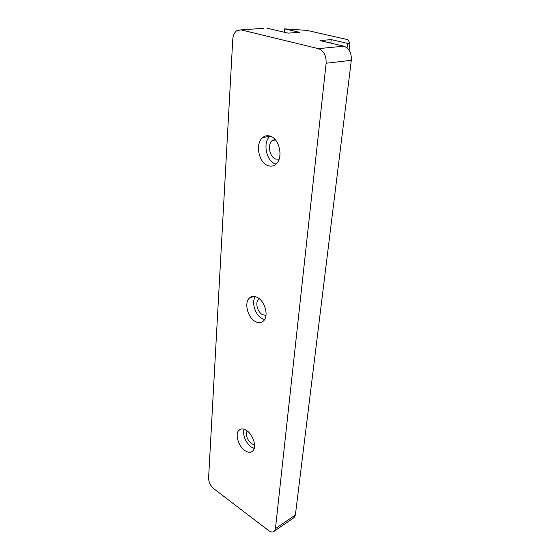 <?xml version="1.0" encoding="UTF-8"?>
<svg xmlns="http://www.w3.org/2000/svg" width="560" height="560" viewBox="0 0 560 560"><rect width="100%" height="100%" fill="white"/><g stroke="black" fill="none" stroke-linecap="round" stroke-linejoin="round"><path stroke-width="0.84" d="M255.304 296.632C251.202 302.302 255.255 315.217 262.192 318.668L264.565 319.585M255.367 321.524C247.751 317.73 243.922 302.89 249.375 298.102C251.538 296.114 254.184 295.883 257.306 297.409C264.992 300.993 268.982 316.092 263.557 320.873C261.296 322.966 258.566 323.183 255.367 321.524M270.137 136.122L270.102 136.15C262.465 142.072 266.105 160.979 275.338 163.863L276.017 164.087M267.918 165.599C258.678 162.666 254.968 143.605 262.584 137.641C264.859 135.737 267.428 135.24 270.291 136.171C279.643 138.796 283.521 158.186 275.982 164.122C273.581 166.173 270.893 166.663 267.918 165.599M243.936 429.219C242.83 435.967 245.28 441.91 251.293 447.055L254.205 448.469M244.972 450.632C238.497 446.418 234.787 434.196 238.847 430.339C240.807 428.435 243.39 428.498 246.589 430.514C253.113 434.581 256.963 447.02 252.91 450.877C250.873 452.858 248.227 452.774 244.972 450.632M265.979 315.357L262.528 314.727C257.446 312.263 254.912 302.414 258.559 299.236L259.245 298.69M279.097 159.208L275.744 159.068C269.577 157.178 267.134 144.543 272.216 140.595L274.939 139.342M254.555 444.85L251.573 443.758C247.051 439.684 245.553 435.386 247.093 430.871M213.724 488.663L268.457 530.46C271.026 532.301 273.042 532.483 274.519 530.999L275.443 528.605L326.123 63.259C326.375 55.615 323.799 50.743 318.395 48.65L240.975 29.855L236.474 30.884C234.276 32.725 233.037 35.567 232.757 39.417L208.586 478.058C208.691 482.195 210.406 485.737 213.724 488.663M293.181 518.217L294.427 517.363L295.379 514.997L351.316 60.298C351.652 52.892 349.146 48.181 343.798 46.172L318.395 48.65M240.975 29.855L263.76 28.343M266.826 28.14L288.141 33.131L299.46 32.291L284.578 28.861L306.936 30.387L347.851 39.676L349.958 43.169L347.578 43.393L331.212 39.613L319.991 40.593L343.798 46.172M331.212 39.613L330.82 43.134M347.578 43.393L347.046 47.838M349.958 43.169L349.111 50.176M284.298 32.235L284.578 28.861M295.379 514.997L275.443 528.605M326.123 63.259L351.316 60.298M249.375 298.102L253.764 296.408M262.584 137.641L270.102 136.15M238.847 430.339L241.318 429.009M258.559 299.236L259.476 298.872M272.216 140.595L275.464 139.93M274.519 530.999L294.427 517.363"/></g></svg>
